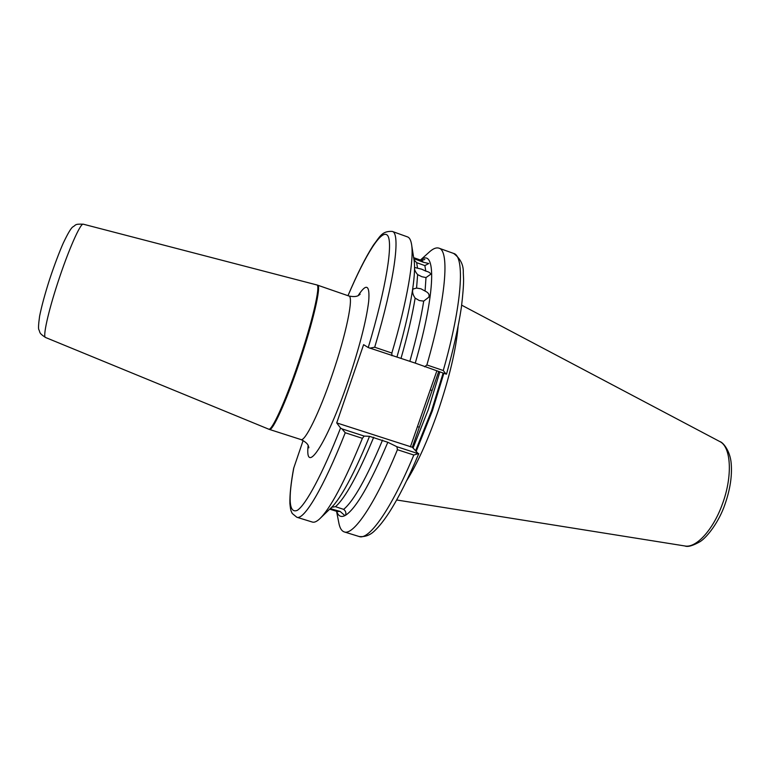 <?xml version="1.0" encoding="UTF-8"?>
<svg xmlns="http://www.w3.org/2000/svg" width="770" height="770" viewBox="0 0 770 770"><rect width="100%" height="100%" fill="white"/><g stroke="black" fill="none" stroke-linecap="round" stroke-linejoin="round"><path stroke-width="1.16" d="M331.697 507.247L335.47 506.679L343.651 509.365C345.682 510.914 346.317 512.868 345.576 515.207L344.902 515.621L340.099 511.415L330.263 508.624M425.791 271.107C429.227 271.993 430.796 273.1 430.488 274.428L425.993 277.566L421.806 276.7L417.629 274.611C415.126 271.618 414.135 269.24 414.635 267.488L421.604 269.163L425.791 271.107L424.867 265.592L428.784 263.494L423.481 262.291L413.798 258.614M425.079 291.06C428.524 292.677 429.756 294.727 428.775 297.21L423.712 301.118L419.284 300.531L415.136 298.125C412.73 294.612 412.027 291.57 413.038 289.01L416.57 288.076L420.921 288.779L425.079 291.06L425.993 277.566M421.286 260.356L424.828 259.5L421.479 260.433L413.557 257.613M414.048 259.942L416.676 262.676L424.867 265.592M406.704 480.615C417.09 464.041 427.35 441.412 437.514 412.749C449.151 378.628 456.004 349.946 458.073 326.701M438.688 371.573L412.335 447.264L336.721 422.903L363.613 344.662L368.253 347.559C386.347 287.191 393.383 242.127 387.503 235.389C381.631 228.498 365.307 255.082 348.002 295.699M345.557 515.265C356.019 508.527 370.11 484.195 387.811 442.278L369.523 436.33C360.735 457.919 352.554 475.302 344.97 488.478C339.426 498.036 334.69 504.591 330.753 508.152L320.801 517.758M420.555 260.116C436.253 247.257 436.061 291.378 415.261 363.122L368.253 347.559M397.426 449.699L396.906 446.725L418.283 453.684L413.817 455.022L397.426 449.699C374.99 504.331 353.372 535.728 344.228 531.906C341.774 531.088 340.032 528.413 339.021 523.86L338.665 522.041M418.283 453.684L412.335 447.264M344.902 515.621C340.975 517.527 338.251 516.102 336.721 511.347M387.811 442.278L396.906 446.725M364.172 436.08L362.4 438.322L345.249 432.75L341.928 428.851L364.172 436.08L369.523 436.33M362.4 438.322C344.488 482.107 330.166 509.028 319.425 519.096C316.566 521.646 314.227 522.638 312.399 522.07L296.825 517.247C303.929 520.443 323.458 488.103 345.249 432.75M303.13 440.498L293.639 468.362M293.851 467.592C287.932 499.518 289.077 513.773 297.316 510.337C305.825 504.928 322.514 474.06 340.561 428.043L336.721 422.903M340.561 428.043L341.928 428.851M428.563 252.714L429.939 251.472C433.481 248.441 436.484 247.343 438.939 248.161C449.776 250.442 446.119 298.5 426.878 364.951L443.26 370.514L446.032 374.066L415.261 363.122M424.665 366.809L426.878 364.951M369.696 348.175L374.701 347.231C394.683 280.424 400.833 232.877 392.238 231.414L407.58 236.919C409.38 237.555 410.651 239.749 411.401 243.503C414.51 257.825 407.369 300.512 391.853 353.055L391.93 355.711M411.709 245.409L413.894 259.057C414.905 264.264 414.751 272.359 413.442 283.322C411.055 302.581 405.569 327.115 396.983 356.914M374.701 347.231L391.853 353.055M443.26 370.514C462.269 304.169 465.147 255.967 453.617 253.426C460.393 258.489 463.617 264.918 463.29 272.724L463.588 279.269C463.636 285.362 462.895 294.766 461.365 307.461C458.4 327.009 453.443 349.233 446.504 374.143L446.032 374.066M410.391 446.898L436.831 370.938M417.407 426.734L419.332 427.148M430.209 389.947L432.114 390.448M722.347 504.196C732.857 476.207 731.144 446.61 719.729 441.518C723.396 442.442 730.307 451.345 731.211 463.627C732.212 476.168 730.076 489.893 724.801 504.802C719.17 521.28 707.611 536.844 700.171 541.599C692.856 545.766 687.754 547.22 684.867 545.969C696.042 548.365 713.145 529.933 722.347 504.196M308.76 447.12L308.866 447.793C308.308 447.514 309.935 443.847 300.954 439.564C304.93 441.903 319.232 413.018 332.034 375.404C346.202 334.421 353.959 296.296 348.868 295.998C358.579 297.98 359.513 294.082 360.148 294.169L359.657 294.65M358.194 295.545C366.472 282.869 369.966 284.794 368.695 301.33C366.308 320.801 359.378 347.607 347.915 381.747C326.48 444.771 304.689 476.659 308.135 445.522M45.497 337.472C38.462 332.813 40.3 332.399 38.991 329.935C38.221 329.223 38.423 324.671 39.588 316.278C41.599 306.267 44.939 293.967 49.617 279.366C54.352 264.995 60.07 250.202 63.294 243.041C68.01 233.118 71.264 227.689 73.034 226.765C76.143 225.129 74.209 223.82 83.304 224.195C80.619 222.482 68.232 250.51 57.779 282.706C48.087 312.197 42.648 337.067 45.497 337.472L268.672 429.15C271.637 431.45 285.131 402.075 298.009 364.066C312.216 322.659 320.994 284.602 316.807 284.929L317.567 285.16C321.668 285.112 312.909 323.092 298.76 364.325C285.94 402.152 272.474 431.479 269.413 429.429L300.954 439.564M416.291 451.105L432.345 410.93L443.867 373.325M415.694 450.527L431.595 410.67L443.116 373.075M413.076 447.996L428.303 409.573L439.834 371.958M331.803 508.883L329.743 509.124M329.704 509.153L337.298 511.53L340.099 511.415M343.651 509.365C353.623 501.116 366.587 478.035 382.526 440.122M373.71 437.254C357.935 475.09 345.191 498.228 335.47 506.679M417.629 274.611L416.57 288.076M415.136 298.125C412.364 315.113 407.677 335.123 401.074 358.156M409.89 361.149C416.445 338.136 421.055 318.125 423.712 301.118M413.673 257.681L415.377 259.413M423.481 262.291L421.479 260.433M416.676 262.676L417.504 268.172M344.228 531.906L359.128 536.517C368.907 540.53 391.17 509.422 413.817 455.022M317.567 285.16L348.868 295.998M83.304 224.195L316.807 284.929M719.729 441.518L461.682 305.18M336.567 511.299L339.021 523.86M359.128 536.517C365.009 537.142 370.197 535.208 374.711 530.713C379.206 526.468 384.057 520.347 389.264 512.339C398.658 497.67 408.504 478.103 418.793 453.617M293.659 468.256C290.954 482.992 289.693 494.744 289.895 503.522C290.685 511.28 290.983 510.558 292.244 513.484L296.825 517.247M438.939 248.161L453.617 253.426M420.41 260.058L429.939 251.472M392.238 231.414C382.016 230.923 380.255 236.178 373.45 245.043C365.789 256.911 357.29 273.793 347.963 295.69M684.867 545.969L396.666 499.98M269.413 429.429L268.672 429.15"/></g></svg>

